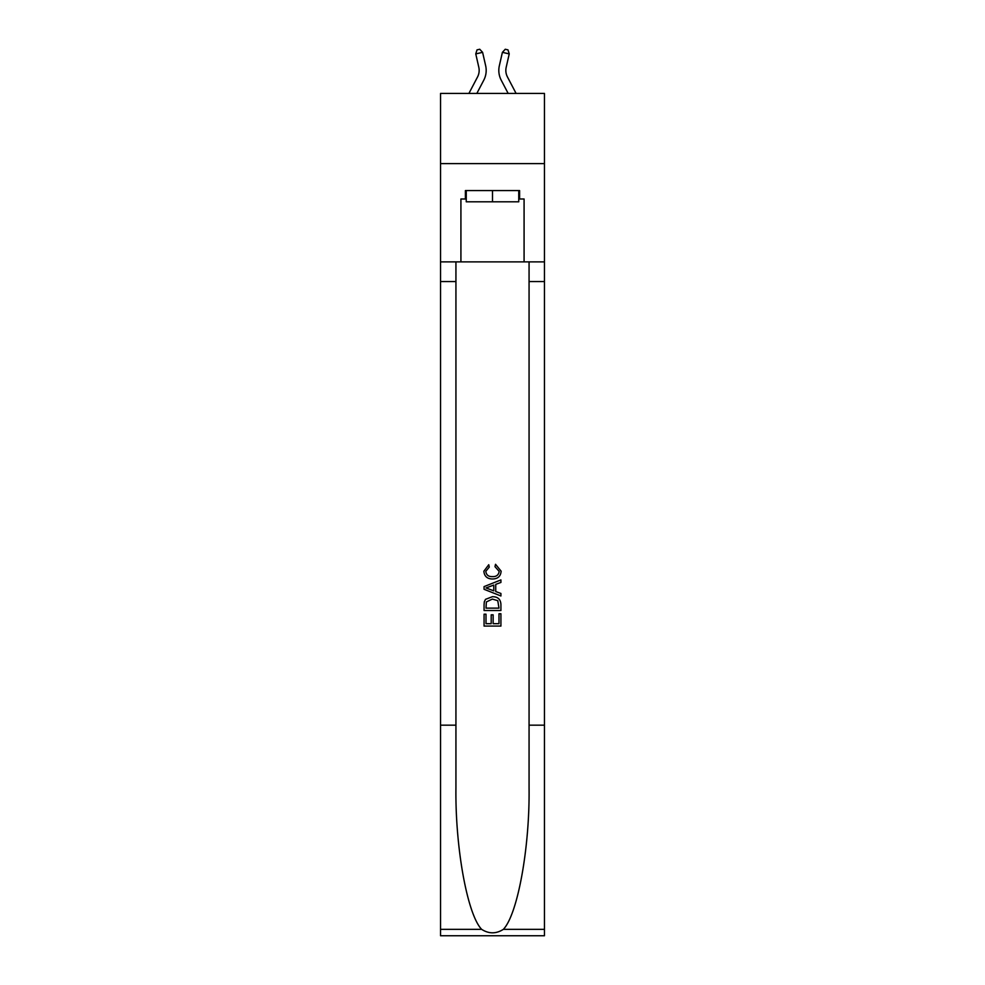 <?xml version="1.0" encoding="UTF-8"?>
<svg xmlns="http://www.w3.org/2000/svg" width="985" height="985" viewBox="0 0 985 985"><rect width="100%" height="100%" fill="white"/><g stroke="black" fill="none" stroke-linecap="round" stroke-linejoin="round"><path stroke-width="1.48" d="M544.446 163.621L544.446 93.427L440.554 93.427L440.554 163.621L544.446 163.621L544.446 261.887L524.082 261.887L524.082 198.995L519.6 198.995L519.6 190.573L465.4 190.573L465.4 198.995L466.25 198.995M468.909 93.427L477.565 76.916A14.036 14.036 -27.9 0 0 478.808 67.288L475.767 53.904L477.011 49.878L479.744 49.25L482.601 52.34L485.654 65.724A21.054 21.054 161.9 0 1 483.783 80.179L476.838 93.427M516.091 93.427L507.435 76.916A14.036 14.036 27.9 0 1 506.191 67.288L509.233 53.904L502.399 52.34L499.346 65.724A21.054 21.054 -161.9 0 0 501.217 80.179L508.161 93.427M518.75 190.573L518.75 201.802L466.25 201.802L466.25 190.573M492.5 190.573L492.5 201.802M498.976 613.754L498.976 623.69L493.14 623.69L498.976 623.69L498.976 613.754L500.922 613.754L500.922 626.066L484.066 626.066L484.066 614.197L484.066 626.066M491.195 614.837L491.195 623.69L486.011 623.69L491.195 623.69L491.195 614.837L493.14 614.837L493.14 623.69M485.519 599.336L484.312 601.786L485.519 599.336L492.401 596.701C497.794 596.676 500.626 599.274 500.922 604.482L500.922 610.515L484.066 610.515L484.066 604.753L484.066 610.515M495.529 564.294L494.975 566.67L495.529 564.294L501.131 571.177C500.675 576.348 497.757 578.958 492.365 578.983L492.365 578.983C487.193 578.872 484.349 576.287 483.857 571.226L488.745 564.737L489.262 567.114L485.802 571.337C486.294 574.981 488.486 576.742 492.352 576.607C496.305 576.816 498.582 575.08 499.186 571.399L494.975 566.67M503.36 929.347L544.446 929.347L544.446 935.75L440.554 935.75L440.554 725.169L455.932 725.169L455.932 787.778C455.181 847.617 467.321 914.462 481.64 929.347C488.868 933.965 496.12 933.965 503.36 929.347C517.679 914.462 529.819 847.617 529.068 787.778L529.068 261.887M484.066 586.604L484.066 589.289L500.922 595.974L484.066 589.289L484.066 586.604L500.922 579.919L484.066 586.604M529.068 725.169L544.446 725.169L544.446 261.887M440.554 725.169L440.554 163.621M455.932 261.887L455.932 725.169M544.446 929.347L544.446 725.169M440.554 261.887L460.918 261.887L460.918 198.995L465.4 198.995M460.918 261.887L524.082 261.887M518.75 198.995L519.6 198.995M500.922 579.919L500.922 582.443L495.738 584.364L495.738 591.542L500.922 593.462L500.922 595.974M489.126 589.104L493.793 590.828L493.793 585.078L486.011 587.946L489.126 589.104M493.793 585.078L493.793 590.828M484.066 604.753L484.312 601.786M497.782 600.69L498.976 608.139L497.782 600.69L492.365 599.077L486.356 601.946L486.011 608.139L498.976 608.139L486.011 608.139M484.066 614.197L486.011 614.197L486.011 623.69M477.565 76.916A14.036 14.036 -18.1 0 0 478.808 67.288A14.036 14.036 -18.1 0 1 477.565 76.916A14.036 14.036 -18.1 0 0 478.808 67.288A14.036 14.036 -18.1 0 1 477.565 76.916A14.036 14.036 -18.1 0 0 478.808 67.288A14.036 14.036 -18.1 0 1 477.565 76.916A14.036 14.036 -18.1 0 0 478.808 67.288A14.036 14.036 -18.1 0 1 477.565 76.916A14.036 14.036 -18.1 0 0 478.808 67.288A14.036 14.036 -18.1 0 1 477.565 76.916A14.036 14.036 -18.1 0 0 478.808 67.288A14.036 14.036 -18.1 0 1 477.565 76.916A14.036 14.036 -18.1 0 0 478.808 67.288A14.036 14.036 -18.1 0 1 477.565 76.916A14.036 14.036 -18.1 0 0 478.808 67.288A14.036 14.036 -18.1 0 1 477.565 76.916A14.036 14.036 -18.1 0 0 478.808 67.288A14.036 14.036 -18.1 0 1 477.565 76.916A14.036 14.036 -18.1 0 0 478.808 67.288A14.036 14.036 -18.1 0 1 477.565 76.916A14.036 14.036 -18.1 0 0 478.808 67.288A14.036 14.036 -18.1 0 1 477.565 76.916A14.036 14.036 -18.1 0 0 478.808 67.288A14.036 14.036 -18.1 0 1 477.565 76.916A14.036 14.036 -18.1 0 0 478.808 67.288A14.036 14.036 -18.1 0 1 477.565 76.916A14.036 14.036 -18.1 0 0 478.808 67.288A14.036 14.036 -18.1 0 1 477.565 76.916A14.036 14.036 -18.1 0 0 478.808 67.288A14.036 14.036 -18.1 0 1 477.565 76.916A14.036 14.036 -18.1 0 0 478.808 67.288A14.036 14.036 -18.1 0 1 477.565 76.916A14.036 14.036 -18.1 0 0 478.808 67.288A14.036 14.036 -18.1 0 1 477.565 76.916A14.036 14.036 -18.1 0 0 478.808 67.288M475.767 53.904L482.601 52.34L485.654 65.724M507.435 76.916A14.036 14.036 18.1 0 1 506.191 67.288A14.036 14.036 18.1 0 0 507.435 76.916A14.036 14.036 18.1 0 1 506.191 67.288A14.036 14.036 18.1 0 0 507.435 76.916A14.036 14.036 18.1 0 1 506.191 67.288A14.036 14.036 18.1 0 0 507.435 76.916A14.036 14.036 18.1 0 1 506.191 67.288A14.036 14.036 18.1 0 0 507.435 76.916A14.036 14.036 18.1 0 1 506.191 67.288A14.036 14.036 18.1 0 0 507.435 76.916A14.036 14.036 18.1 0 1 506.191 67.288A14.036 14.036 18.1 0 0 507.435 76.916A14.036 14.036 18.1 0 1 506.191 67.288A14.036 14.036 18.1 0 0 507.435 76.916A14.036 14.036 18.1 0 1 506.191 67.288A14.036 14.036 18.1 0 0 507.435 76.916A14.036 14.036 18.1 0 1 506.191 67.288A14.036 14.036 18.1 0 0 507.435 76.916A14.036 14.036 18.1 0 1 506.191 67.288A14.036 14.036 18.1 0 0 507.435 76.916A14.036 14.036 18.1 0 1 506.191 67.288A14.036 14.036 18.1 0 0 507.435 76.916A14.036 14.036 18.1 0 1 506.191 67.288A14.036 14.036 18.1 0 0 507.435 76.916A14.036 14.036 18.1 0 1 506.191 67.288A14.036 14.036 18.1 0 0 507.435 76.916A14.036 14.036 18.1 0 1 506.191 67.288A14.036 14.036 18.1 0 0 507.435 76.916A14.036 14.036 18.1 0 1 506.191 67.288A14.036 14.036 18.1 0 0 507.435 76.916A14.036 14.036 18.1 0 1 506.191 67.288A14.036 14.036 18.1 0 0 507.435 76.916A14.036 14.036 18.1 0 1 506.191 67.288A14.036 14.036 18.1 0 0 507.435 76.916A14.036 14.036 18.1 0 1 506.191 67.288M509.233 53.904L507.989 49.878L505.256 49.25L502.399 52.34L499.346 65.724M529.068 281.55L544.446 281.55M455.932 281.55L440.554 281.55M440.554 929.347L481.64 929.347"/></g></svg>
